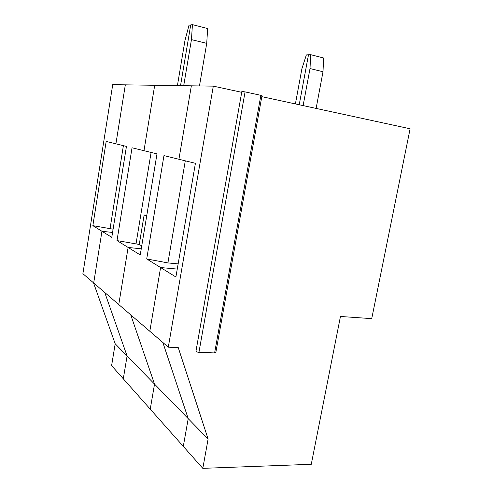<?xml version="1.0" encoding="UTF-8"?>
<svg xmlns="http://www.w3.org/2000/svg" width="493" height="493" viewBox="0 0 493 493"><rect width="100%" height="100%" fill="white"/><g stroke="black" fill="none" stroke-linecap="round" stroke-linejoin="round"><path stroke-width="0.74" d="M127.089 355.977L104.75 292.509L127.089 355.977L154.531 384.102L150.242 409.141L123.293 378.797L127.089 355.977L123.293 378.797L111.603 365.633L115.196 343.781L127.089 355.977M130.737 314.861L154.531 384.102L188.215 418.643L162.863 342.499L188.215 418.643L183.297 446.375L150.242 409.141L154.531 384.102L130.737 314.861M213.303 86.139L168.298 347.177L149.81 331.271L160.595 267.539L146.711 258.948L163.966 155.591L178.922 159.257L191.352 85.813L178.922 159.257L195.419 163.294L175.896 276.998L160.595 267.539L177.252 269.086L160.595 267.539L149.81 331.271L118.758 304.557L128.118 247.455L118.758 304.557L82.892 273.695L112.724 84.648L125.327 84.839L115.91 143.833L106.174 141.448L92.857 225.646L101.952 231.272L112.57 232.456L101.952 231.272L93.695 282.994L101.952 231.272L111.782 237.349L126.448 146.409L115.91 143.833L125.327 84.839L213.303 86.139L241.706 92.296M117.001 240.578L132.044 147.783L143.974 150.698L154.703 85.271L143.974 150.698L156.996 153.89L140.234 254.943L117.001 240.578L139.254 244.46L144.129 215.003L146.803 215.342M151.098 152.442L135.976 244.109M303.121 105.601L310.011 68.564L310.639 54.68L308.489 54.803L299.226 104.756L308.489 54.803L306.356 54.926L301.895 68.786L295.399 103.931M128.118 247.455L141.251 248.811L128.118 247.455M139.254 244.46L141.731 245.902M144.129 215.003L146.661 216.199M199.468 85.936L206.721 43.359L207.658 28.52L192.436 24.65L190.711 24.94L180.53 85.653L190.711 24.94L189.01 25.229L184.974 40.432L177.418 85.609M316.118 108.417L323.007 71.738L323.599 57.971L310.639 54.68M310.011 68.564L323.007 71.738M183.704 85.702L191.45 39.631L206.721 43.359M146.711 258.948L167.91 262.917L178.146 263.897M185.288 160.817L167.91 262.917M183.297 446.375L188.215 418.643L208.114 439.041L202.808 468.35L183.297 446.375M192.436 24.65L191.45 39.631M261.814 96.653L410.108 128.778L371.734 318.638L340.453 316.469L311.274 464.295L202.808 468.35M215.798 352.705L261.993 95.648L260.865 95.328L214.615 352.926L215.829 352.544M245.076 91.895L241.847 91.482L195.961 351.213C196.122 351.762 197.114 352.125 198.944 352.31L245.076 91.895L260.865 95.328M214.615 352.926L198.944 352.31M168.298 347.177L178.25 347.59L208.114 439.041M93.534 282.859L115.196 343.781M92.857 225.646L113.1 229.177M123.392 145.663L110.019 228.826"/></g></svg>
